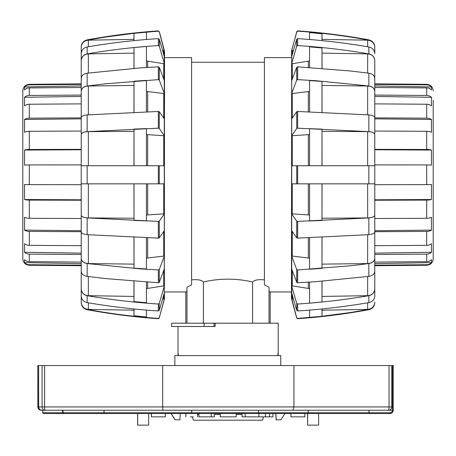 <?xml version="1.0" encoding="UTF-8"?>
<svg xmlns="http://www.w3.org/2000/svg" width="456" height="456" viewBox="0 0 456 456"><rect width="100%" height="100%" fill="white"/><g stroke="black" fill="none" stroke-linecap="round" stroke-linejoin="round"><path stroke-width="0.68" d="M191.594 279.893C197.562 279.26 201.489 279.955 203.37 281.973C219.792 278.223 236.208 278.223 252.63 281.973L252.63 323.196L269.04 323.196L269.04 287.274L264.406 284.84L264.406 57.627L291.469 57.627M252.63 281.973C254.511 279.955 258.438 279.26 264.406 279.893M186.96 323.196L186.96 287.274L191.594 284.84L191.594 57.627L164.53 57.627M186.96 291.538L185.803 291.948L164.53 291.948M269.04 291.538L270.197 291.948L291.469 291.948M203.37 323.196L203.37 281.973M81.225 87.495L29.298 87.928A6.555 6.293 180 0 0 24.544 89.946L24.544 86.936A6.555 6.515 0 0 1 29.298 84.85L81.225 84.4M81.225 103.877L29.298 104.23A6.555 5.113 180 0 0 24.544 105.866L24.544 97.305A6.555 5.746 0 0 1 29.298 95.464L81.225 95.07M81.225 131.054L29.298 131.271A6.555 3.152 180 0 0 24.544 132.28L24.544 119.472A6.555 4.104 0 0 1 29.298 118.155L81.225 117.876M81.225 164.89L29.298 164.941A6.555 0.712 180 0 0 24.544 165.169L24.544 150.058A6.555 1.835 0 0 1 29.298 149.471L81.225 149.346M81.225 200.23L29.298 200.104A6.555 1.835 180 0 1 24.544 199.517L24.544 184.406A6.555 0.712 0 0 0 29.298 184.64L81.225 184.686M81.225 231.699L29.298 231.42A6.555 4.104 180 0 1 24.544 230.103L24.544 217.295A6.555 3.152 0 0 0 29.298 218.304L81.225 218.521M81.225 254.505L29.298 254.112A6.555 5.746 180 0 1 24.544 252.271L24.544 243.709A6.555 5.113 0 0 0 29.298 245.351L81.225 245.704M81.225 265.175L29.298 264.725A6.555 6.515 180 0 1 24.544 262.639L24.544 259.635A6.555 6.293 0 0 0 29.298 261.647L81.225 262.086M29.298 264.725L29.298 265.261C25.348 264.85 23.182 262.662 22.8 258.706L22.8 90.869C23.182 86.914 25.348 84.73 29.298 84.314L81.225 83.858M24.544 86.936L81.225 85.956M24.544 97.305L81.225 96.438M24.544 119.472L81.225 118.851M24.544 150.058L81.225 149.779M81.225 199.796L24.544 199.517M81.225 230.725L24.544 230.103M81.225 253.137L24.544 252.271M81.225 263.619L24.544 262.639M374.775 262.086L426.702 261.647A6.555 6.293 0 0 0 431.456 259.635L431.456 262.639A6.555 6.515 180 0 1 426.702 264.725L374.775 265.175M374.775 245.704L426.702 245.351A6.555 5.113 0 0 0 431.456 243.709L431.456 252.271A6.555 5.746 180 0 1 426.702 254.112L374.775 254.505M374.775 218.521L426.702 218.304A6.555 3.152 0 0 0 431.456 217.295L431.456 230.103A6.555 4.104 180 0 1 426.702 231.42L374.775 231.699M374.775 184.686L426.702 184.64A6.555 0.712 0 0 0 431.456 184.406L431.456 199.517A6.555 1.835 180 0 1 426.702 200.104L374.775 200.23M374.775 149.346L426.702 149.471A6.555 1.835 0 0 1 431.456 150.058L431.456 165.169A6.555 0.712 180 0 0 426.702 164.941L374.775 164.89M374.775 117.876L426.702 118.155A6.555 4.104 0 0 1 431.456 119.472L431.456 132.28A6.555 3.152 180 0 0 426.702 131.271L374.775 131.054M374.775 95.07L426.702 95.464A6.555 5.746 0 0 1 431.456 97.305L431.456 105.866A6.555 5.113 180 0 0 426.702 104.23L374.775 103.877M374.775 84.4L426.702 84.85A6.555 6.515 0 0 1 431.456 86.936L431.456 89.946A6.555 6.293 180 0 0 426.702 87.928L374.775 87.495M433.2 100.32L433.2 258.706C432.818 262.662 430.652 264.85 426.702 265.261L374.775 265.717M374.775 96.438L431.456 97.305M374.775 85.956L431.456 86.936M431.456 262.639L374.775 263.619M431.456 252.271L374.775 253.137M431.456 230.103L374.775 230.725M431.456 199.517L374.775 199.796M374.775 149.779L431.456 150.058M374.775 118.851L431.456 119.472M29.298 265.261L81.225 265.717L81.225 271.326L81.225 258.524C81.493 261.208 83.465 262.89 87.153 263.568L140.294 268.88L158.352 269.952L159.292 269.479L164.377 255.987L164.377 230.565L159.292 237.861L158.352 238.117L87.153 234.669C83.465 234.298 81.493 233.386 81.225 231.933L81.225 215.203C81.493 216.657 83.465 217.569 87.153 217.934L158.352 221.388L159.292 221.131L164.377 213.83L164.377 183.842L81.225 183.842L81.225 165.733L164.377 165.733L164.377 135.745L159.292 128.444L158.352 128.187L87.153 131.641C83.465 132.006 81.493 132.918 81.225 134.372L81.225 117.642C81.493 116.189 83.465 115.277 87.153 114.906L158.352 111.458L159.292 111.714L164.377 119.01L164.377 93.588L159.292 80.102L158.352 79.623L105.478 83.807L87.153 86.007C83.465 86.686 81.493 88.367 81.225 91.057L81.225 78.25C81.493 75.565 83.465 73.878 87.153 73.199L140.294 67.893L158.352 66.821L159.292 67.294L164.377 80.78L164.377 63.794L159.292 46.17L158.352 45.554C134.851 47.042 111.121 49.818 87.153 53.888C83.465 54.777 81.493 56.971 81.225 60.483L81.225 53.557C81.493 50.046 83.465 47.846 87.153 46.957C111.121 42.887 134.851 40.111 158.352 38.623L159.292 39.239L164.377 56.863L164.285 50.502L164.377 50.901L162.496 50.331M81.322 290.181L81.225 289.093C81.493 292.604 83.465 294.798 87.153 295.688C111.121 299.757 134.851 302.533 158.352 304.027L159.292 303.405L164.377 285.781L164.377 268.795L159.292 282.281L158.352 282.754L105.478 278.576L87.153 276.376C83.465 275.698 81.493 274.016 81.225 271.326M158.352 318.425L158.352 318.71C134.452 317.051 110.717 314.047 87.153 309.704C83.471 308.752 81.493 306.375 81.225 302.579L81.225 302.26C81.493 306.062 83.465 308.438 87.153 309.402C111.121 313.802 134.851 316.812 158.352 318.425L159.292 317.752L164.377 298.674L164.377 292.712L159.292 310.337L158.352 310.952C134.851 309.464 111.121 306.688 87.153 302.619C83.465 301.729 81.493 299.535 81.225 296.024L81.225 288.979C81.63 292.997 84.001 295.231 88.344 295.688L133.944 296.423L133.944 281.221M133.939 40.63L134.007 33.316L158.352 31.15L159.292 31.823L164.53 52.047L164.285 299.073M81.841 57.895L82.006 57.57M81.322 59.394L81.573 58.436M84.44 54.908L85.375 54.418M81.841 44.511L82.006 44.158M81.322 46.136L81.573 45.098M84.44 41.285L85.375 40.755M146.422 32.097L146.422 39.347M133.939 39.376L88.344 40.174C84.001 40.669 81.63 43.092 81.225 47.435L81.225 47.316C81.493 43.514 83.465 41.137 87.153 40.174L105.478 37.067L134.007 33.316L134.007 40.481M133.939 68.354L134.007 47.572L146.422 46.444L146.422 67.203M134.007 47.572L134.007 68.075M164.377 63.794L146.422 60.95M133.939 112.284L134.007 81.214L146.422 80.347L146.422 111.429M134.007 81.214L134.007 111.914M164.377 93.588L146.422 91.411M133.939 165.733L134.007 129.076L146.422 128.609L146.422 165.733M134.007 129.076L134.007 165.733M164.377 135.745L146.422 134.566M146.422 183.842L146.422 220.903L134.007 220.436L133.939 183.842M81.225 215.203L81.225 215.158C81.63 216.822 84.001 217.746 88.344 217.934L133.944 218.242M146.422 215.01L164.377 213.83M134.007 183.842L134.007 220.436M146.422 237.758L146.422 269L134.007 268.134L133.944 237.291M81.225 258.524L81.225 258.438C81.63 261.51 84.001 263.22 88.344 263.568L133.944 264.132M146.422 258.164L164.377 255.987M134.007 237.291L134.007 268.134M146.422 282.087L146.422 302.727L134.007 301.598L133.944 296.423M146.422 288.625L164.377 285.781M134.007 281.227L134.007 301.598M146.422 310.086L146.422 316.994L134.007 315.774L133.944 308.946M81.225 302.26L81.225 302.14C81.63 306.483 84.001 308.906 88.344 309.402L133.944 310.2M162.496 299.25L164.377 298.674M134.007 308.957L134.007 315.774M81.225 289.093L81.225 296.024M87.153 302.619L87.153 295.688L85.375 295.157M84.44 294.667L83.602 294.057M82.906 293.39L82.109 292.302M84.44 308.296L83.602 307.635M133.939 85.443L88.344 86.007C84.001 86.355 81.63 88.065 81.225 91.137L81.225 91.057M133.939 131.334L88.344 131.641C84.001 131.83 81.63 132.753 81.225 134.417L81.225 134.372M133.939 53.152L88.344 53.888C84.001 54.344 81.63 56.584 81.225 60.597L81.225 60.483M81.225 117.688L81.225 91.137M81.225 78.335L81.225 60.597M81.225 53.666L81.225 47.435L81.225 53.666M81.225 271.24L81.225 288.979L81.225 271.24M81.225 295.91L81.225 302.14L81.225 295.91M81.225 258.438L81.225 231.933M81.225 215.158L81.225 183.842M81.225 165.733L81.225 134.417M426.702 84.85L426.702 84.314L374.775 83.858L374.775 78.25L374.775 91.057C374.507 88.367 372.535 86.686 368.847 86.007L315.706 80.695L297.648 79.623L296.708 80.102L291.623 93.588L291.623 119.01L296.708 111.714L297.648 111.458L368.847 114.906C372.535 115.277 374.507 116.189 374.775 117.642L374.775 134.372C374.507 132.918 372.535 132.006 368.847 131.641L297.648 128.187L296.708 128.444L291.623 135.745L291.623 165.733L374.775 165.733L374.775 183.842L291.623 183.842L291.623 213.83L296.708 221.131L297.648 221.388L368.847 217.934C372.535 217.569 374.507 216.657 374.775 215.203L374.775 231.933C374.507 233.386 372.535 234.298 368.847 234.669L297.648 238.117L296.708 237.861L291.623 230.565L291.623 255.987L296.708 269.479L297.648 269.952L350.522 265.768L368.847 263.568C372.535 262.89 374.507 261.208 374.775 258.524L374.775 271.326C374.507 274.016 372.535 275.698 368.847 276.376L315.706 281.683L297.648 282.754L296.708 282.281L291.623 268.795L291.623 285.781L296.708 303.405L297.648 304.027C321.149 302.533 344.878 299.757 368.847 295.688C372.535 294.798 374.507 292.604 374.775 289.093L374.775 296.024C374.507 299.535 372.535 301.729 368.847 302.619C344.878 306.688 321.149 309.464 297.648 310.952L296.708 310.337L291.623 292.712L291.715 299.073L291.623 298.674L293.504 299.25M374.678 59.394L374.775 60.483C374.507 56.971 372.535 54.777 368.847 53.888C344.878 49.818 321.149 47.042 297.648 45.554L296.708 46.17L291.623 63.794L291.623 80.78L296.708 67.294L297.648 66.821L350.522 70.999L368.847 73.199C372.535 73.878 374.507 75.565 374.775 78.25M374.775 53.666L374.775 47.316C374.507 43.514 372.535 41.137 368.847 40.174C344.878 35.773 321.149 32.764 297.648 31.15L296.708 31.823L291.623 50.901L291.623 56.863L296.708 39.239L297.648 38.623C321.149 40.111 344.878 42.887 368.847 46.957C372.535 47.846 374.507 50.046 374.775 53.557L374.775 47.435C374.37 43.092 371.999 40.669 367.656 40.174L322.056 39.376L322.056 40.63M322.061 308.951L321.993 316.259L297.648 318.425L296.708 317.752L291.469 297.529L291.715 50.502M374.159 291.68L373.994 292.005M374.678 290.181L374.427 291.139M371.56 294.667L370.625 295.157M374.159 305.064L373.994 305.417M374.678 303.44L374.427 304.477M371.56 308.296L370.625 308.826M309.578 317.479L309.578 310.228M322.061 310.2L367.656 309.402C371.999 308.906 374.37 306.483 374.775 302.14L374.775 302.26C374.507 306.062 372.535 308.438 368.847 309.402L350.522 312.508L321.993 316.259L321.993 309.094M322.061 281.221L321.993 302.003L309.578 303.132L309.578 282.372M321.993 302.003L321.993 281.5M291.623 285.781L309.578 288.625M322.061 237.291L321.993 268.362L309.578 269.228L309.578 238.146M321.993 268.362L321.993 237.667M291.623 255.987L309.578 258.164M322.061 183.842L321.993 220.499L309.578 220.966L309.578 183.842M321.993 220.499L321.993 183.842M291.623 213.83L309.578 215.01M309.578 165.733L309.578 128.672L321.993 129.139L322.061 165.733M374.775 134.372L374.775 134.417C374.37 132.753 371.999 131.83 367.656 131.641L322.056 131.334M309.578 134.566L291.623 135.745M321.993 165.733L321.993 129.139M309.578 111.817L309.578 80.581L321.993 81.442L322.056 112.284M374.775 91.057L374.775 91.137C374.37 88.065 371.999 86.355 367.656 86.007L322.056 85.443M309.578 91.411L291.623 93.588M321.993 112.284L321.993 81.442M309.578 67.488L309.578 46.848L321.993 47.977L322.056 68.354M374.775 60.483L374.775 60.597C374.37 56.584 371.999 54.344 367.656 53.888L322.056 53.152M309.578 60.95L291.623 63.794M321.993 68.349L321.993 47.977M309.578 39.49L309.578 32.581L321.993 33.801L322.056 39.376M293.504 50.331L291.623 50.901M321.993 40.618L321.993 33.801M291.715 50.171L296.942 31.418M368.847 46.957L368.847 53.888L370.625 54.418M371.56 54.908L372.398 55.518M373.093 56.191L373.892 57.274M371.56 41.285L372.398 41.941M374.775 295.91L374.775 271.326M374.775 302.26L374.775 302.579C374.507 306.375 372.529 308.752 368.847 309.704C345.283 314.047 321.548 317.051 297.648 318.71L297.648 318.425M322.061 264.132L367.656 263.568C371.999 263.22 374.37 261.51 374.775 258.438L374.775 258.524M322.061 218.242L367.656 217.934C371.999 217.746 374.37 216.822 374.775 215.158L374.775 215.203M322.061 296.423L367.656 295.688C371.999 295.231 374.37 292.997 374.775 288.979L374.775 271.24M374.775 231.887L374.775 258.438M374.775 78.335L374.775 60.597L374.775 78.335M374.775 91.137L374.775 117.642M374.775 134.417L374.775 165.733M374.775 183.842L374.775 215.158M171.091 413.546L175.024 419.811L179.892 419.811L180.257 413.546M178.017 353.845L177.92 355.629M178.017 326.502L178.017 355.629M178.399 355.629L178.131 353.446M284.909 413.546L280.976 419.811L276.108 419.811L275.743 413.546M277.915 355.629L277.915 353.446L278.08 355.629M171.188 413.546L175.121 419.811M242.062 414.361L236.185 414.361M220.294 414.361L214.36 414.361M198.924 414.361L197.568 414.361M276.205 419.811L275.84 413.546M263.482 416.858L262.588 420.193L193.412 420.193L192.517 416.858M278.2 355.629L278.2 323.196L215.101 323.196L215.101 326.502L204.145 326.502L204.145 323.196L171.633 323.196L171.633 326.502L204.145 326.502M215.101 323.196L214.006 323.196L214.006 326.502M214.006 323.196L204.145 323.196M280.753 365.558L280.753 355.629L174.842 355.629L174.842 365.558M42.75 410.24L42.75 412.72L43.571 413.546L70.327 413.546L62.757 413.546L62.512 410.24L51.118 410.24M38.697 365.558L42.083 365.558L42.083 406.929A3.312 3.078 90 0 0 45.161 410.24L42.02 410.24C39.974 410.064 38.84 408.964 38.612 406.929L38.612 365.558L38.697 406.929C38.925 408.964 40.065 410.069 42.117 410.24L227.248 410.24L191.702 410.24L191.702 412.72L63.031 412.72L63.276 413.546L389.926 413.546A3.312 3.312 90 0 0 393.237 410.24L388.483 410.24A3.312 3.312 90 0 0 391.801 406.929L391.801 365.558L389.042 365.558L389.042 406.929L391.801 406.929L391.801 365.558L392.411 365.558L392.411 410.24A2.479 2.479 -90 0 1 389.931 412.72L308.279 412.72L308.051 413.546M104.031 413.546L104.036 410.24L63.031 410.24L63.031 412.72M43.571 413.546L62.757 413.546M190.3 413.546L193.201 413.546M38.612 406.929L37.814 406.929C38.008 408.941 39.113 410.041 41.12 410.24L42.02 410.24M368.967 413.546L368.961 410.24L388.483 410.24A3.312 0.553 90 0 0 389.042 406.929L293.943 406.929L292.917 410.24L239.987 410.24L258.546 410.24L258.546 412.72L191.702 412.72L192.164 413.546M292.917 410.24L388.495 410.24A3.312 3.312 0 0 0 391.801 406.929M239.987 410.24L227.248 410.24L239.987 410.24M37.814 406.929L37.814 365.558L38.612 365.558M43.502 413.546L42.67 412.72L42.67 410.24M258.102 413.546L258.546 412.72L308.279 412.72L308.279 410.24M137.598 413.546L137.598 425.135L148.662 425.135L148.662 413.546M137.672 413.546L137.672 425.135M165.323 413.546L165.323 416.858L151.392 416.858L151.392 413.546M151.318 413.546L151.392 416.858M193.201 416.858L190.3 416.858M185.843 413.546L185.843 416.858L185.974 413.546M304.899 413.546L304.899 416.858L290.888 416.858L290.888 413.546M272.945 413.546L272.945 416.858L242.062 416.858L242.062 413.546M269.536 413.546L269.536 416.858M265.449 413.546L265.449 416.858M220.294 413.546L220.294 416.858L236.185 416.858L236.185 413.546M245.18 413.546L245.18 416.858M258.888 413.546L258.888 416.858M198.924 413.546L198.924 416.858L211.282 416.858L211.282 413.546M214.36 413.546L214.36 416.858L211.282 416.858M318.619 413.546L318.619 425.135L307.629 425.135L307.629 413.546M307.555 413.546L307.629 425.135M38.697 406.929L44.597 406.929L44.597 365.558L389.042 365.558M393.237 365.558L393.237 410.24L393.237 365.558L392.411 365.558M44.597 365.558L42.083 365.558M29.298 84.85L29.298 84.314M29.298 95.464L29.298 87.928M29.298 118.155L29.298 104.23M29.298 149.471L29.298 131.271M29.298 184.64L29.298 164.941M29.298 218.304L29.298 200.104M29.298 245.351L29.298 231.42M29.298 261.647L29.298 254.112M426.702 264.725L426.702 265.261M426.702 254.112L426.702 261.647M426.702 231.42L426.702 245.351M426.702 200.104L426.702 218.304M426.702 164.941L426.702 184.64M426.702 131.271L426.702 149.471M426.702 104.23L426.702 118.155M426.702 87.928L426.702 95.464M164.285 135.592L164.285 118.862M164.285 183.842L164.285 165.733M164.285 230.713L164.285 213.984M164.285 269.074L164.285 256.272M164.285 293.077L164.285 286.151M164.285 63.43L164.285 56.498M164.285 93.309L164.285 80.501M147.67 67.408L147.67 61.338M147.67 111.777L147.67 91.707M147.67 165.733L147.67 134.725M147.67 214.85L147.67 183.842M147.67 257.868L147.67 237.804M147.67 288.238L147.67 282.167M164.285 299.404L159.292 317.752M159.292 310.337L159.292 303.405M159.292 282.281L159.292 269.479M159.292 31.823L158.352 31.15M159.292 237.861L159.292 221.131M159.292 46.17L159.292 39.239M159.292 183.842L159.292 165.733M159.292 80.102L159.292 67.294M159.292 128.444L159.292 111.714M158.352 310.952L158.352 304.027M158.352 282.754L158.352 269.952M158.352 238.117L158.352 221.388M158.352 45.554L158.352 38.623M158.352 183.842L158.352 165.733M158.352 79.623L158.352 66.821M158.352 128.187L158.352 111.458M87.153 309.704L87.153 309.402M87.153 276.376L87.153 263.568M87.153 40.174L87.153 39.871C110.717 35.528 134.452 32.524 158.352 30.865M87.153 234.669L87.153 217.934M87.153 53.888L87.153 46.957M87.153 183.842L87.153 165.733M87.153 86.007L87.153 73.199M87.153 131.641L87.153 114.906M163.75 79.093L163.75 63.43M163.75 54.657L163.75 50.502M163.75 299.073L163.75 294.918M163.75 286.146L163.75 270.482M163.75 256.266L163.75 231.477M163.75 213.984L163.75 183.842M163.75 165.733L163.75 135.592M88.344 309.402L88.344 302.818M88.344 295.688L88.344 276.53M88.344 263.568L88.344 234.749M88.344 217.934L88.344 183.842M88.344 165.733L88.344 131.641M88.344 114.826L88.344 86.007M88.344 73.045L88.344 53.888M88.344 46.757L88.344 40.174M163.75 118.098L163.75 93.309M291.715 213.984L291.715 230.713M291.715 165.733L291.715 183.842M291.715 118.862L291.715 135.592M291.715 80.501L291.715 93.309M291.715 56.498L291.715 63.43M291.715 286.151L291.715 293.077M291.715 256.272L291.715 269.074M308.33 282.167L308.33 288.238M308.33 237.804L308.33 257.868M308.33 183.842L308.33 214.85M308.33 134.725L308.33 165.733M308.33 91.707L308.33 111.777M308.33 61.338L308.33 67.408M296.708 39.239L296.708 46.17M296.708 67.294L296.708 80.102M296.708 317.752L297.648 318.71M296.708 111.714L296.708 128.444M296.708 303.405L296.708 310.337M296.708 165.733L296.708 183.842M296.708 269.479L296.708 282.281M296.708 221.131L296.708 237.861M296.708 31.538L297.648 31.15M297.648 38.623L297.648 45.554M297.648 66.821L297.648 79.623M297.648 111.458L297.648 128.187M297.648 304.027L297.648 310.952M297.648 165.733L297.648 183.842M297.648 269.952L297.648 282.754M297.648 221.388L297.648 238.117M297.648 30.865C321.548 32.524 345.283 35.528 368.847 39.871L368.847 40.174M368.847 73.199L368.847 86.007M368.847 309.402L368.847 309.704M368.847 114.906L368.847 131.641M368.847 295.688L368.847 302.619M368.847 165.733L368.847 183.842M368.847 263.568L368.847 276.376M368.847 217.934L368.847 234.669M292.25 270.482L292.25 286.146M292.25 294.918L292.25 299.073M292.25 50.502L292.25 54.657M292.25 63.43L292.25 79.093M292.25 93.309L292.25 118.098M292.25 135.592L292.25 165.733M292.25 183.842L292.25 213.984M367.656 40.174L367.656 46.757M367.656 53.888L367.656 73.045M367.656 86.007L367.656 114.826M367.656 131.641L367.656 165.733M367.656 183.842L367.656 217.934M367.656 234.749L367.656 263.568M367.656 276.53L367.656 295.688M367.656 302.818L367.656 309.402M292.25 231.477L292.25 256.266M62.512 412.72L42.67 412.72M393.237 410.24C393.043 412.247 391.938 413.353 389.926 413.546L389.931 412.72M45.161 410.24A3.312 0.564 -90 0 1 44.597 406.929L162.689 406.929A3.312 0.564 -90 0 0 163.254 410.24M293.943 365.558L293.943 406.929L162.689 406.929L162.689 365.558M264.406 62.261L191.594 62.261M185.803 291.948L185.803 323.196M270.197 291.948L270.197 323.196M426.702 84.314C430.652 84.73 432.818 86.914 433.2 90.869M164.285 50.171L159.292 31.538M158.352 318.71L159.292 318.037M87.153 39.871C83.471 40.823 81.493 43.2 81.225 46.996M291.715 299.404L296.708 318.037M368.847 39.871C372.529 40.823 374.507 43.2 374.775 46.996M197.568 416.858L197.568 413.546"/></g></svg>
